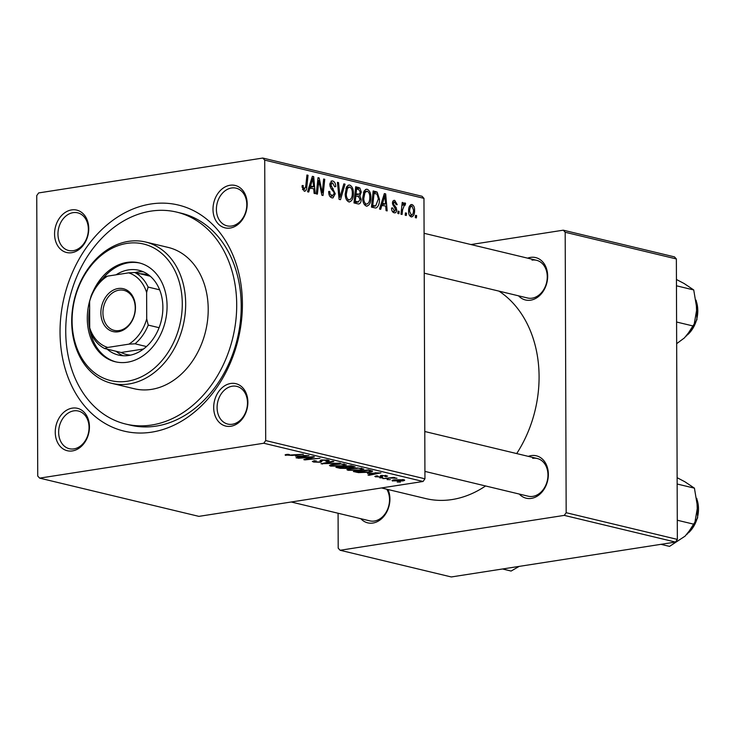 <?xml version="1.0" encoding="UTF-8"?>
<svg xmlns="http://www.w3.org/2000/svg" width="735" height="735" viewBox="0 0 735 735"><rect width="100%" height="100%" fill="white"/><g stroke="black" fill="none" stroke-linecap="round" stroke-linejoin="round"><path stroke-width="1.1" d="M230.863 426.254A21.802 16.786 103.5 0 1 213.692 407.53A21.802 16.786 103.5 0 1 230.707 383.477A21.802 16.786 103.5 0 1 247.879 402.201A21.802 16.786 103.5 0 1 230.863 426.254M232.223 386.215A19.376 14.92 -76.5 0 0 217.257 404.663A19.376 14.92 -76.5 0 0 227.767 424.067A19.376 14.92 -76.5 0 0 232.352 424.242A19.376 14.92 -76.5 0 0 247.318 405.793A19.376 14.92 -76.5 0 0 236.808 386.389A19.376 14.92 -76.5 0 0 232.223 386.215M72.425 450.913A21.802 16.786 103.5 0 1 55.254 432.18A21.802 16.786 103.5 0 1 72.278 408.127A21.802 16.786 103.5 0 1 89.45 426.86A21.802 16.786 103.5 0 1 72.425 450.913M73.785 410.865A19.376 14.92 -76.5 0 0 58.818 429.313A19.376 14.92 -76.5 0 0 69.329 448.717A19.376 14.92 -76.5 0 0 73.923 448.892A19.376 14.92 -76.5 0 0 88.88 430.444A19.376 14.92 -76.5 0 0 78.379 411.04A19.376 14.92 -76.5 0 0 73.785 410.865M71.736 252.693A21.802 16.786 103.5 0 1 54.565 233.969A21.802 16.786 103.5 0 1 71.58 209.916A21.802 16.786 103.5 0 1 88.751 228.649A21.802 16.786 103.5 0 1 71.736 252.693M73.096 212.654A19.376 14.92 -76.5 0 0 58.129 231.102A19.376 14.92 -76.5 0 0 68.64 250.506A19.376 14.92 -76.5 0 0 73.224 250.681A19.376 14.92 -76.5 0 0 88.191 232.232A19.376 14.92 -76.5 0 0 77.68 212.828A19.376 14.92 -76.5 0 0 73.096 212.654M230.165 228.043A21.802 16.786 103.5 0 1 212.994 209.31A21.802 16.786 103.5 0 1 230.018 185.257A21.802 16.786 103.5 0 1 247.19 203.99A21.802 16.786 103.5 0 1 230.165 228.043M231.534 187.995A19.376 14.92 -76.5 0 0 216.568 206.443A19.376 14.92 -76.5 0 0 227.069 225.847A19.376 14.92 -76.5 0 0 231.663 226.022A19.376 14.92 -76.5 0 0 246.629 207.573A19.376 14.92 -76.5 0 0 236.119 188.169A19.376 14.92 -76.5 0 0 231.534 187.995M527.611 258.15A21.802 16.786 103.5 0 1 530.495 257.397A21.802 16.786 103.5 0 1 547.667 276.13A21.802 16.786 103.5 0 1 530.642 300.174A21.802 16.786 103.5 0 1 518.57 295.837M424.224 273.181L527.546 297.987A19.376 14.92 -76.5 0 0 532.14 298.162A19.376 14.92 -76.5 0 0 547.097 279.713A19.376 14.92 -76.5 0 0 536.596 260.309A19.376 14.92 -76.5 0 0 532.002 260.135M528.309 456.371A21.802 16.786 103.5 0 1 531.184 455.617A21.802 16.786 103.5 0 1 548.356 474.341A21.802 16.786 103.5 0 1 531.332 498.394A21.802 16.786 103.5 0 1 519.259 494.049M424.922 471.401L528.235 496.208A19.376 14.92 -76.5 0 0 532.829 496.373A19.376 14.92 -76.5 0 0 547.795 477.934A19.376 14.92 -76.5 0 0 537.285 458.521A19.376 14.92 -76.5 0 0 532.7 458.346M387.997 489.51A21.802 16.786 103.5 0 1 372.902 523.044A21.802 16.786 103.5 0 1 360.821 518.708M291.216 501.996L369.806 520.858A19.376 14.92 -76.5 0 0 374.391 521.032A19.376 14.92 -76.5 0 0 387.832 508.721A19.376 14.92 -76.5 0 0 386.757 489.207M151.621 432.162A116.259 89.532 103.5 0 1 60.04 332.275A116.259 89.532 103.5 0 1 150.822 204.008A116.259 89.532 103.5 0 1 242.412 303.895A116.259 89.532 103.5 0 1 151.621 432.162M125.777 424.067L130.288 425.142A108.991 83.937 -76.5 0 0 156.105 426.116A108.991 83.937 -76.5 0 0 240.271 322.353A108.991 83.937 -76.5 0 0 181.168 213.187L176.666 212.103A108.991 83.937 -76.5 0 0 150.85 211.138A108.991 83.937 -76.5 0 0 66.683 314.902A108.991 83.937 -76.5 0 0 125.777 424.067A108.991 83.937 -76.5 0 0 151.594 425.032A108.991 83.937 -76.5 0 0 235.76 321.269A108.991 83.937 -76.5 0 0 176.666 212.103M381.483 487.948L425.684 498.56A111.408 85.802 -76.5 0 0 452.08 499.552A111.408 85.802 -76.5 0 0 485.578 485.964M516.696 453.578A111.408 85.802 -76.5 0 0 498.973 291.133M262.808 158.043L422.055 196.273L423.966 198.358L264.719 160.12L262.808 158.043L38.643 192.928L36.75 195.602L37.733 476.05L39.635 478.127L198.891 516.365L423.057 481.48L263.801 443.242L39.635 478.127M360.38 470.207L348.068 470.308L346.929 469.683L350.209 468.544L357.532 467.974L363.825 469.04L360.38 469.757M367.528 473.478L380.941 472.871L369.089 475.288L367.987 475.021L371.258 474.369L367.528 473.147M285.97 454.57L285.97 455.397C284.656 455.038 284.923 454.717 286.751 454.423L289.333 454.496L287.596 455.176L303.316 454.23L292.264 455.434L285.106 454.974M288.074 454.267L287.596 455.176M314.525 460.643L315.333 461.837L319.697 462.003L320.57 461.755L319.991 460.716L321.654 459.963L328.132 460.119L329.317 460.707L327.351 461.461L325.825 461.268L326.542 460.358L322.83 460.211L320.919 462.241L313.707 462.058L312.338 461.415L316.206 460.817L314.35 461.36L314.35 460.68M320.57 461.755L320.341 460.294M327.351 461.461L327.341 459.963L327.332 460.753L326.542 459.853M340.305 463.114L321.02 463.748L332.707 461.286L333.809 461.552L323.795 463.656L340.305 463.114M342.896 466.008L330.585 466.109L329.445 465.485L332.725 464.345L340.057 463.776L346.341 464.842L342.896 465.558M400.465 482.068L397.212 482.041L400.465 482.068M354.895 466.707L347.269 468.406L340.103 468.324L335.895 467.313L350.972 465.678L355.079 466.909M348.638 467.313L348.776 467.864M295.553 456.196L308.966 455.59L297.105 458.006L296.012 457.74L299.283 457.096L295.553 455.865M308.544 457.537L298.199 458.263L313.294 456.628L314.442 456.904L306.164 459.384L320.028 458.245L304.952 459.889L303.794 459.614L312.035 457.133L308.535 457.142M380.684 476.739L381.502 475.462L387.584 476.087L386.096 476.638L384.828 476.399L385.287 475.756L382.806 475.692L382.127 475.839L382.476 476.767L381.272 477.171L374.813 476.464L376.733 475.821L378.001 476.059L377.147 476.813L380.068 476.923L380.684 476.739L380.261 475.922M376.559 475.848L377.147 476.813M384.828 476.399L385.278 475.37M382.127 475.38L382.476 476.592M372.241 470.85C372.884 471.411 371.892 471.87 369.292 472.228L358.496 472.614L353.37 471.512L368.446 469.867L372.571 471.172M392.949 480.111L392.949 481.085C391.516 480.626 391.93 480.212 394.208 479.863L403.827 479.734C405.224 480.203 404.728 480.616 402.339 480.975L392.058 480.616M403.827 479.734L404.682 480.185M390.358 479.643L387.106 479.615L390.358 479.643M388.411 478.393L382.88 478.595L393.841 477.401L394.952 477.667L392.674 477.915L397.01 478.237L388.411 477.998M382.981 477.869L379.738 477.842L382.981 477.869M370.881 197.55C370.918 202.832 369.402 205.69 366.333 206.103C363.908 204.826 362.695 202.143 362.695 198.046L364.11 191.026L366.287 189.217L367.224 189.262C369.714 190.585 370.936 193.351 370.881 197.55L369.779 197.715M367.178 206.149L366.333 206.103M381.97 205.111L380.693 209.337L379.508 209.052L384.341 193.59L385.673 193.911L387.17 210.899L386.068 210.633L385.7 206.011L380.675 205.313M302.48 189.556L304.29 189.272L305.714 186.488L306.936 175.013L308.048 175.279L306.789 187.159C306.66 189.832 305.815 191.173 304.226 191.201L302.067 187.012L302.159 185.523L303.252 185.569L303.16 186.993L304.602 189.29L302.508 189.612M304.86 191.229L304.226 191.201M329.758 196.282L332.036 195.933L334.159 193.654L333.865 192.138L331.007 188.619L329.758 184.687L331.724 180.92L332.689 180.975C334.59 181.619 335.619 183.465 335.776 186.534L334.682 186.809L332.652 182.914L330.851 184.843L335.252 193.764L332.973 197.908L331.963 197.862C329.758 197.145 328.664 195.005 328.692 191.449L329.785 191.504L330.07 194.022L332.762 195.979L329.859 196.429M332.652 182.914L329.886 183.199M345.037 184.154L340.498 199.69L339.101 199.36L337.438 182.335L338.541 182.602L339.965 197.191L343.861 183.869L345.037 184.154L343.714 184.366M353.397 193.351C353.434 198.643 351.918 201.491 348.849 201.914C346.424 200.627 345.211 197.945 345.211 193.847L346.626 186.828L348.803 185.027L349.741 185.073C352.24 186.387 353.452 189.152 353.397 193.351L352.295 193.516M349.704 201.95L348.849 201.914M416.635 215.594L416.396 217.909L415.303 217.652L415.523 215.327L416.635 215.594L415.477 215.778M423.966 198.358L424.949 478.807L423.057 481.48M264.719 160.12L265.693 440.568L424.949 478.807M361.197 199.488C361.078 202.529 360.077 204.008 358.193 203.935L353.976 202.924L355.694 186.718L359.847 187.985L361.308 192.101L359.874 195.813L361.197 199.488L360.086 199.663M358.9 203.972L358.193 203.935M309.995 187.829L308.718 192.055L307.533 191.78L312.357 176.308L313.698 176.63L315.196 193.617L314.093 193.351L313.726 188.73L308.7 188.031M318.475 184.255L317.382 194.141L316.28 193.875L318.016 177.668L319.174 177.944L322.233 192.79L323.648 179.018L324.751 179.285L323.033 195.501L321.884 195.216L318.797 180.397L318.475 184.255L317.29 184.439M392.416 211.561L394.19 211.285L395.623 209.769L392.462 203.301C392.573 201.133 393.335 200.168 394.741 200.407L397.24 204.679L396.147 204.633L394.695 201.904L393.556 203.292L393.666 204.302L396.156 207.573L396.716 209.898C396.514 212.167 395.66 213.132 394.144 212.782C392.481 212.286 391.608 210.706 391.525 208.06L392.609 207.886L394.686 211.312L392.49 211.662M394.043 200.37L393.464 200.609M394.695 201.904L392.563 202.162M395.017 212.838L394.144 212.782M375.521 207.996L371.46 207.123L373.178 190.916L377.138 192.083L379.481 199.231C379.563 203.494 378.488 206.37 376.256 207.876L375.879 207.968M414.595 210.228C414.669 214.298 413.548 216.522 411.214 216.88C409.478 216.099 408.605 214.289 408.596 211.441C408.476 207.187 409.615 204.9 412.023 204.56C413.777 205.414 414.632 207.307 414.595 210.228L413.493 210.394M411.839 216.917L411.214 216.88M411.278 204.514L410.608 204.78M406.529 213.168L406.29 215.484L405.196 215.226L405.417 212.902L406.529 213.168L405.371 213.352M404.581 204.716L402.615 209.769L402.073 214.473L400.97 214.207L402.21 202.419L403.322 202.685L403.056 205.12L404.82 202.823L405.564 203.448L405.132 205.23L403.129 204.9M399.16 211.395L398.912 213.71L397.819 213.453L398.039 211.129L399.16 211.395L397.993 211.579M338.082 513.241L338.201 548.181L340.112 550.267L451.29 576.957L675.456 542.072L564.278 515.382L340.112 550.267M565.187 232.26L563.286 230.184L674.454 256.873L676.365 258.95L565.187 232.26L566.17 512.708L677.348 539.398L675.456 542.072M676.365 258.95L677.348 539.398M563.286 230.184L470.951 244.553M564.278 515.382L566.17 512.708M263.801 443.242L265.693 440.568M355.492 188.665L359.847 187.985M360.205 192.276L361.308 192.101M357.421 196.199L359.874 195.813M356.604 188.877L356.071 193.93L359.617 194.095L360.214 191.908L358.478 189.327L355.446 189.051M354.913 194.104L356.071 193.93M354.812 195.087L359.617 194.095M355.859 195.822L355.281 201.298L358.57 201.941L354.004 202.649L358.414 201.96L360.104 199.176L358.184 196.383L354.711 196.006M354.132 201.473L355.281 201.298M347.94 185.349L349.741 185.073M345.882 188.564L347.49 188.316L346.304 194.196C346.304 197.118 347.177 199.047 348.923 199.984L346.883 200.416M345.22 194.362L346.304 194.196M346.81 200.315L348.923 199.984C351.256 199.433 352.387 197.072 352.304 192.901C352.331 189.933 351.468 187.967 349.713 187.002L346.323 187.407M349.713 187.002L347.49 188.316M337.475 182.758L338.541 182.602M338.909 197.357L339.965 197.191M328.692 191.67L329.785 191.504M328.71 192.202L329.776 192.037M328.949 194.196L330.07 194.022M330.961 181.242L332.689 180.975M334.682 186.708L335.776 186.534M329.767 185.009L330.851 184.843M330.024 186.617L331.264 186.424M334.149 193.93L335.252 193.764M302.131 185.744L303.252 185.569M302.067 187.159L303.16 186.993M306.89 175.454L308.048 175.279M305.613 187.342L306.789 187.159M312.182 176.869L313.698 176.63M312.017 181.444L310.583 186.028L313.569 186.745L312.88 178.256L312.017 181.444L310.694 181.655M309.26 186.24L310.583 186.028M311.695 178.44L312.88 178.256M308.875 187.48L313.569 186.745M317.97 178.136L319.174 177.944M321.37 192.919L322.233 192.79M323.593 179.469L324.751 179.285M317.704 180.571L318.797 180.397M391.525 208.051L392.609 207.886M392.462 203.466L393.556 203.292M392.582 204.468L393.666 204.302M394.796 207.784L396.156 207.573M395.605 210.072L396.716 209.898M384.166 194.15L385.673 193.911M384.001 198.726L382.558 203.31L385.544 204.027L384.855 195.538L384.001 198.726L382.669 198.937M381.235 203.522L382.558 203.31M383.67 195.721L384.855 195.538M380.849 204.762L385.544 204.027M372.985 192.726L377.138 192.083M378.378 199.405L379.481 199.231M374.087 193.075L372.764 205.497L375.677 205.947L378.387 198.863L377.055 194.068L372.93 193.25M371.616 205.671L372.764 205.497M371.552 206.241L374.17 205.828M365.424 189.547L367.224 189.262M363.356 192.763L364.973 192.515L363.788 198.386C363.788 201.307 364.652 203.246 366.397 204.183L364.358 204.615M362.704 198.56L363.788 198.386M364.294 204.514L366.397 204.183C368.74 203.623 369.861 201.261 369.788 197.099C369.815 194.132 368.952 192.166 367.188 191.201L363.807 191.605M367.188 191.201L364.973 192.515M409.615 215.621L411.214 215.373C412.813 214.749 413.575 212.948 413.502 209.953L411.986 206.057L409.423 206.379M411.986 206.057C410.332 206.618 409.57 208.437 409.68 211.515L411.536 215.383L409.652 215.677M408.596 211.68L409.68 211.515M402.164 202.86L403.322 202.685M401.907 205.295L403.056 205.12M403.644 203.742L405.564 203.448M340.103 467.708L340.103 468.324M353.324 466.238L353.333 467.524M347.26 467.037L347.269 468.406M350.31 466.128L345.615 466.642L352.184 467.267L353.131 466.936L350.31 465.742M352.184 465.962L352.184 466.578M343.851 466.835L338.762 467.387L346.213 468.14C347.48 467.901 347.471 467.653 346.167 467.396L343.851 466.449M346.167 466.78L346.167 467.396C347.471 467.653 347.48 467.901 346.213 468.14M330.585 464.805L330.585 466.109M339.892 464.143L333.754 464.621C331.411 464.979 330.897 465.402 332.22 465.889L341.95 465.724C344.375 465.365 344.917 464.943 343.594 464.446L339.892 463.785M343.594 463.95L344.384 464.878L344.384 464.061M331.43 464.584L332.22 465.889M322.417 463.454L322.417 464.079M323.786 463.16L323.795 463.656M313.707 460.808L313.707 462.058M327.047 460.992L327.057 461.506M322.059 459.908L322.059 460.496M320.91 460.11L320.919 462.241M297.105 457.528L297.105 458.006M299.283 456.481L299.283 457.096M303.105 455.838L297.703 456.095L300.688 456.812L306.697 455.617L303.105 455.489M306.164 458.87L306.164 459.384M304.942 459.246L304.952 459.889M386.096 475.49L386.096 476.638M381.263 475.499L381.272 477.171M375.888 475.968L375.888 476.987M369.089 474.801L369.089 475.288M371.258 473.753L371.258 474.369M375.08 473.11L369.677 473.377L372.663 474.093L378.672 472.899L375.08 472.77M356.484 471.649L356.484 472.265M358.496 472.109L358.496 472.614M367.794 470.327L356.245 471.585L368.281 471.953L370.541 471.08L367.794 469.941M370.532 470.372L370.651 471.218L370.642 470.4M348.068 469.003L348.068 470.308M357.375 468.342L351.238 468.82C348.886 469.178 348.381 469.601 349.704 470.088L359.433 469.922C361.85 469.564 362.401 469.141 361.078 468.645L357.375 467.974M361.078 468.149L361.868 469.077L361.868 468.25M348.914 468.783L349.704 470.088M402.33 480.497L402.339 480.975M403.01 479.578L403.01 480.148L395.448 480.102L394.171 480.901L401.246 480.708L402.569 479.514M393.712 479.946L394.171 480.901M90.01 299.77A50.862 39.166 -76.5 0 0 115.312 361.767A50.862 39.166 -76.5 0 0 127.357 362.226A50.862 39.166 -76.5 0 0 166.634 313.799A50.862 39.166 -76.5 0 0 139.062 262.854A50.862 39.166 -76.5 0 0 127.008 262.404A50.862 39.166 -76.5 0 0 92.922 291.878M139.806 263.047A50.862 39.166 -76.5 0 0 128.515 262.762A50.862 39.166 -76.5 0 0 102.771 278.602M89.652 308.222A50.862 39.166 -76.5 0 0 116.066 361.942M127.421 381.235A70.238 54.087 -76.5 0 0 182.28 303.739A70.238 54.087 -76.5 0 0 126.944 243.395A70.238 54.087 -76.5 0 0 72.094 320.892A70.238 54.087 -76.5 0 0 127.421 381.235M128.441 241.374A72.664 55.952 103.5 0 1 145.649 242.026A72.664 55.952 103.5 0 1 185.045 314.8A72.664 55.952 103.5 0 1 128.937 383.973A72.664 55.952 103.5 0 1 111.72 383.33A72.664 55.952 103.5 0 1 72.324 310.556A72.664 55.952 103.5 0 1 128.441 241.374M111.72 383.33L134.257 388.741A72.664 55.952 -76.5 0 0 151.474 389.385A72.664 55.952 -76.5 0 0 207.582 320.203A72.664 55.952 -76.5 0 0 168.186 247.429L145.649 242.026M116.029 274.817A43.595 33.571 103.5 0 1 128.533 269.892A43.595 33.571 103.5 0 1 138.86 270.287A43.595 33.571 103.5 0 1 162.499 313.946A43.595 33.571 103.5 0 1 128.836 355.455A43.595 33.571 103.5 0 1 118.51 355.069A43.595 33.571 103.5 0 1 107.126 349.134M676.439 279.484L684.23 283.581L693.73 289.948L696.863 308.792L693.858 326.165L684.423 337.907L676.659 343.668M676.457 285.796L693.73 289.948M676.586 322.022L693.858 326.165M677.128 477.695L684.928 481.792L694.428 488.159L697.552 507.003L694.557 524.377L685.112 536.118L669.539 546.39L660.949 544.332M677.155 484.016L694.428 488.159M677.275 520.233L694.557 524.377M502.519 568.982L511.11 571.049L519.14 566.4M100.879 312.844A22.041 16.969 103.5 0 1 118.096 288.524A22.041 16.969 103.5 0 1 135.46 307.46A22.041 16.969 103.5 0 1 118.243 331.779A22.041 16.969 103.5 0 1 100.879 312.844M135.222 307.855A20.589 15.858 -76.5 0 0 123.875 290.353A20.589 15.858 -76.5 0 0 102.928 312.88A20.589 15.858 -76.5 0 0 114.265 330.382A20.589 15.858 -76.5 0 0 135.222 307.855M123.112 355.74A43.595 33.571 103.5 0 1 116.139 351.293M143.527 349.006L121.128 352.497A41.178 31.706 -76.5 0 0 130.573 355.134M149.637 275.698A41.178 31.706 -76.5 0 0 137.197 273.925M135.038 272.566A43.595 33.571 103.5 0 1 143.27 271.775M107.714 347.444L104.6 348.528A41.178 31.706 103.5 0 1 91.241 333.956L89.716 327.819A38.753 29.841 -76.5 0 0 107.714 347.444L128.873 344.155A38.753 29.841 -76.5 0 0 146.715 318.944L146.623 292.484A38.753 29.841 -76.5 0 0 128.625 272.85L107.466 276.149A38.753 29.841 -76.5 0 0 89.624 301.35L89.716 327.819M89.624 301.35L91.112 295.929A41.178 31.706 103.5 0 1 104.352 277.224L107.466 276.149M121.128 352.497L104.6 348.528M146.486 346.552L134.992 343.796L128.873 344.155M159.642 289.829L148.102 287.063L146.623 292.484M146.715 318.944L148.231 325.09A41.178 31.706 103.5 0 1 134.992 343.796M159.091 327.7L148.231 325.09M128.625 272.85L134.744 272.492A41.178 31.706 103.5 0 1 148.102 287.063M150.252 276.222L134.744 272.492M355.584 187.802L358.386 187.361M354.84 194.821L357.844 194.352M354.04 202.3L357.329 201.785M338.477 192.919L339.588 192.745M331.237 188.913L333.157 188.61M319.578 184.724L320.625 184.558M320.635 189.556L321.654 189.391M393.124 205.818L394.566 205.598M373.068 191.964L375.796 191.541M401.42 209.953L402.615 209.769M326.9 462.508L326.91 463.032M310.859 457.436L310.868 458.024M308.204 458.227L308.213 458.842M380.546 475.683L380.546 476.344M369.383 470.097L369.383 470.712M687.923 334.48A26.644 20.516 -76.5 0 0 696.293 301.276M688.621 532.7A26.644 20.516 -76.5 0 0 696.991 499.488M375.677 205.947L371.515 206.59M353.131 466.936L353.131 466.192M347.214 467.809L347.214 467.028M320.635 461.617L320.635 460.183M287.183 454.965L287.183 454.368M380.73 476.638L380.73 475.628M385.847 476.032L385.838 475.444M382.025 475.949L382.025 475.389M696.128 300.174L696.955 319.661L686.536 335.932M424.086 233.298L536.596 260.309M537.285 458.521L424.784 431.509M696.817 498.385L697.644 517.872L687.234 534.143"/></g></svg>
